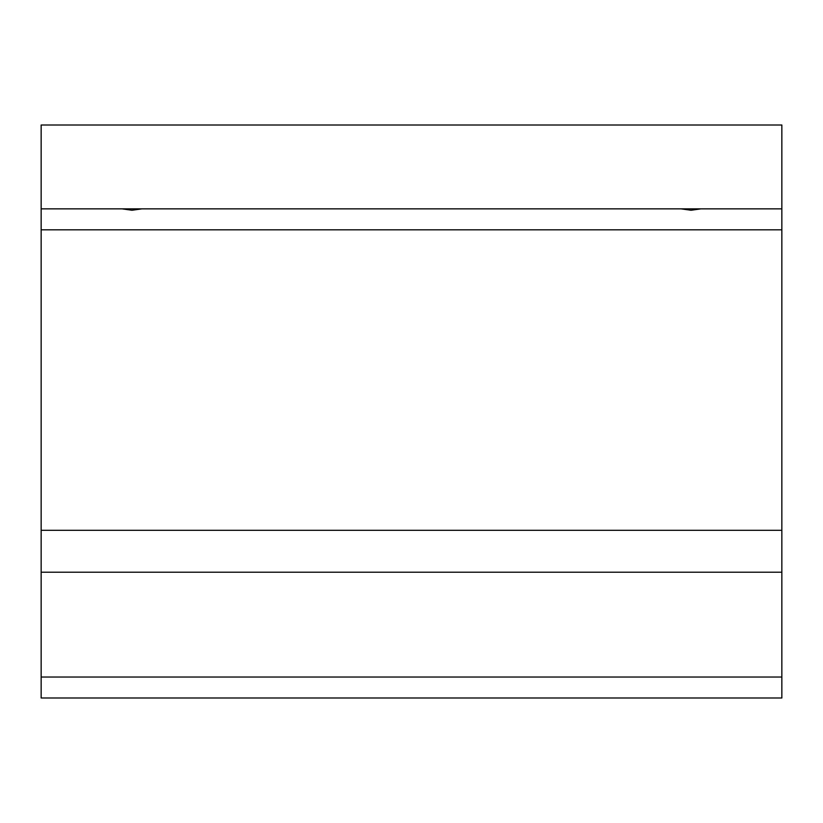 <?xml version="1.0" encoding="UTF-8"?>
<svg xmlns="http://www.w3.org/2000/svg" width="823" height="823" viewBox="0 0 823 823"><rect width="100%" height="100%" fill="white"/><g stroke="black" fill="none" stroke-linecap="round" stroke-linejoin="round"><path stroke-width="1.23" d="M781.85 677.031L781.85 125.003L41.15 125.003L41.15 697.997L781.85 697.997L781.85 677.031L41.15 677.031M781.85 572.222L41.15 572.222M131.989 208.857L141.968 208.857L131.989 210.256L122.01 208.857L131.989 208.857M781.85 530.29L41.15 530.29M781.85 229.823L41.15 229.823M122.01 208.857L41.15 208.857M781.85 208.857L700.99 208.857L691.011 210.256L681.033 208.857L141.968 208.857M681.033 208.857L700.99 208.857"/></g></svg>
